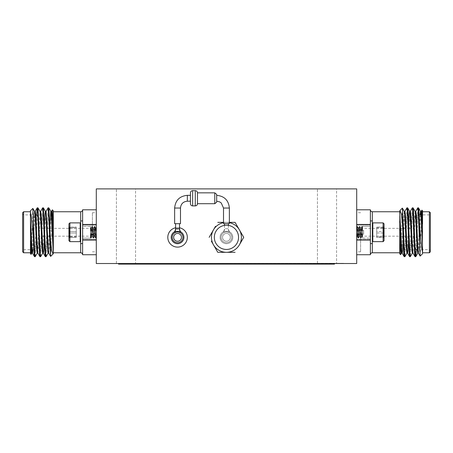 <?xml version="1.0" encoding="UTF-8"?>
<svg xmlns="http://www.w3.org/2000/svg" width="453" height="453" viewBox="0 0 453 453"><rect width="100%" height="100%" fill="white"/><g stroke="black" fill="none" stroke-linecap="round" stroke-linejoin="round"><path stroke-width="0.34" stroke-dasharray="2.27 1.7" d="M177.565 241.251A3.907 3.907 0 0 1 174.179 235.39A3.907 3.907 0 0 1 180.945 235.39A3.907 3.907 0 0 1 177.565 241.251A3.907 3.907 0 0 0 180.945 235.39A3.907 3.907 0 0 0 174.179 235.39A3.907 3.907 0 0 0 177.565 241.251A3.907 3.907 0 0 0 180.945 235.39A3.907 3.907 0 0 0 174.179 235.39A3.907 3.907 0 0 0 177.565 241.251M96.296 254.728L96.296 224.45L96.296 254.728L82.622 254.728L82.622 209.796L82.622 254.728L82.622 240.079L96.296 240.079M96.296 224.45L96.296 209.796L96.296 224.45L82.622 224.45L82.622 240.079M96.296 263.521L96.296 188.895L356.704 188.895L356.704 263.521L96.296 263.521M223.369 264.105L221.268 264.105M223.086 264.105L221.268 263.912M223.369 263.912L224.042 264.105M223.788 263.912L224.127 263.912L223.788 264.105M236.364 264.105L243.284 264.105L236.364 263.912M302.763 263.912L312.134 264.105L302.763 264.105M322.264 263.912L314.665 264.105L322.264 264.105M125.985 264.105L124.598 263.912L125.985 264.105M132.066 263.912L124.467 264.105L132.066 264.105M287.814 263.912L296.698 263.912L287.814 264.105M272.689 264.105L268.284 263.912L272.689 264.105M254.042 264.105L250.35 264.105M236.919 264.105L235.764 264.105M150.475 264.105L145.509 264.105M228.08 263.912L234.201 263.912L228.08 264.105M192.095 264.105L190.588 264.105M176.591 264.105L173.046 264.105L176.591 264.105M178.176 264.105L176.404 264.105M199.144 264.105L194.892 264.105L199.144 264.105M213.216 264.105L212.061 264.105M249.671 264.105L247.972 264.105M194.971 264.105L193.272 264.105M327.581 264.105L323.023 263.912L330.747 263.912L327.581 264.105M222.321 264.105L220.622 264.105M240.554 264.105L238.856 264.105M118.522 263.521L118.522 264.105L334.478 264.105L334.478 263.521L118.522 263.521L334.478 263.521M168.108 264.105L164.309 263.912L170.764 263.912L168.108 264.105M231.438 264.105L229.739 264.105M184.156 263.912L193.142 263.912L184.156 264.105M204.088 264.105L202.389 264.105M258.788 264.105L257.089 264.105M225.283 264.105L220.877 263.912L225.283 264.105M202.944 264.105L205.198 264.105M192.463 264.105L188.057 263.912L192.463 264.105M167.938 263.912L175.288 263.912L167.938 264.105M176.404 263.912L185.962 263.912L179.501 263.912L181.913 264.105M218.816 263.912L211.506 263.912L224.58 263.912L218.816 264.105M240.022 264.105L241.602 264.105M164.348 264.105L157.055 263.912L164.348 264.105M241.602 263.912L240.022 263.912M257.089 263.912L267.066 264.105L259.467 264.105M279.02 264.105L274.054 264.105M299.28 264.105L297.508 264.105M135.736 264.105L140.928 263.912L135.736 264.105M129.739 263.912L135.866 263.912L129.739 264.105M325.934 264.105L331.126 263.912L325.934 264.105M320.112 264.105L313.906 264.105L320.112 264.105M233.046 264.105L224.416 264.105M118.669 263.521L344.099 263.323L118.669 263.521M135.566 263.521L116.421 263.521L135.566 263.521L116.421 263.521L135.566 263.521L135.566 188.895L116.421 188.895L135.566 188.895L116.421 188.895L135.566 188.895L135.566 263.521M336.579 263.521L317.434 263.521L336.579 263.521L317.434 263.521L336.579 263.521L336.579 188.895L317.434 188.895L336.579 188.895L317.434 188.895L336.579 188.895L336.579 263.521M356.704 240.079L356.704 224.45L356.704 254.728L356.704 240.079L370.378 240.079L370.378 209.796L370.378 240.079M356.704 224.45L356.704 209.796L356.704 224.45L370.378 224.45M239.405 229.858L235.237 222.644M239.405 244.83L243.725 237.344M211.387 241.223L217.791 252.315L235.084 252.315M215.554 226.251L209.15 237.344M235.084 222.372L217.791 222.372M179.518 227.774A9.768 9.768 0 0 0 169.105 242.225A9.768 9.768 0 0 0 186.024 242.225A9.768 9.768 0 0 0 175.611 227.774M340.192 263.323L334.331 263.323L340.192 263.323M238.856 263.912L242.508 264.105M242.508 263.912L239.36 264.105M239.36 263.912L241.041 264.105M241.041 263.912L243.272 264.105M243.272 263.912L245.639 264.105M245.639 263.912L247.338 264.105M247.338 263.912L244.195 264.105M244.195 263.912L247.848 264.105M247.848 263.912L246.166 264.105M246.166 263.912L243.357 264.105M243.357 263.912L240.554 263.912M229.739 263.912L233.386 264.105M233.386 263.912L230.243 264.105M230.243 263.912L231.925 264.105M231.925 263.912L234.156 264.105M234.156 263.912L236.523 264.105M236.523 263.912L238.221 264.105M238.221 263.912L235.079 264.105M235.079 263.912L238.731 264.105M238.731 263.912L237.049 264.105M237.049 263.912L234.241 264.105M234.241 263.912L231.438 263.912M220.622 263.912L224.269 264.105M224.269 263.912L221.126 264.105M221.126 263.912L222.808 264.105M222.808 263.912L225.039 264.105M225.039 263.912L227.406 264.105M227.406 263.912L229.105 264.105M229.105 263.912L225.962 264.105M225.962 263.912L229.609 264.105M229.609 263.912L227.933 264.105M227.933 263.912L225.124 264.105M225.124 263.912L222.321 263.912M224.416 263.912L216.857 263.912L220.396 264.105M193.272 263.912L196.919 264.105M196.919 263.912L193.776 264.105M193.776 263.912L195.453 264.105M195.453 263.912L197.689 264.105M197.689 263.912L200.05 264.105M200.05 263.912L201.755 264.105M201.755 263.912L198.612 264.105M198.612 263.912L202.259 264.105M202.259 263.912L200.583 264.105M200.583 263.912L197.774 264.105M197.774 263.912L194.971 263.912M202.389 263.912L206.036 264.105M206.036 263.912L202.893 264.105M202.893 263.912L204.575 264.105M204.575 263.912L206.806 264.105M206.806 263.912L209.173 264.105M209.173 263.912L210.871 264.105M210.871 263.912L207.729 264.105M207.729 263.912L211.375 264.105M211.375 263.912L209.699 264.105M209.699 263.912L206.891 264.105M206.891 263.912L204.088 263.912M247.972 263.912L251.625 264.105M251.625 263.912L248.476 264.105M248.476 263.912L250.158 264.105M250.158 263.912L252.389 264.105M252.389 263.912L254.756 264.105M254.756 263.912L256.455 264.105M256.455 263.912L253.312 264.105M253.312 263.912L256.964 264.105M256.964 263.912L255.282 264.105M255.282 263.912L252.474 264.105M252.474 263.912L249.671 263.912M259.467 263.912L261.506 264.105M261.506 263.912L263.873 264.105M263.873 263.912L265.571 264.105M265.571 263.912L262.429 264.105M262.429 263.912L266.081 264.105M266.081 263.912L264.399 264.105M264.399 263.912L261.591 264.105M261.591 263.912L258.788 263.912M230.266 263.912L234.246 263.912L226.8 263.912L230.266 264.105M212.061 263.912L219.66 264.105M219.66 263.912L213.216 263.912M205.198 263.912L203.403 264.105M203.403 263.912L210.084 264.105M210.084 263.912L208.329 264.105M208.329 263.912L210.543 264.105M210.543 263.912L202.944 263.912M209.026 263.912L204.467 263.912L209.026 264.105M208.567 263.912L204.92 263.912L208.567 264.105M198.171 263.912L194.892 263.912L198.171 264.105M179.501 264.105L182.995 264.105M182.995 263.912L187.701 264.105M187.701 263.912L185.928 264.105M185.928 263.912L179.524 264.105M179.524 263.912L178.176 263.912M181.245 263.912L184.077 263.912L181.245 264.105M175.775 263.912L173.046 263.912L175.775 264.105M181.913 263.912L184.569 263.912L182.769 264.105M182.769 263.912L180.894 264.105M180.894 263.912L179.631 263.912M190.588 263.912L186.602 264.105M186.602 263.912L188.114 264.105M188.114 263.912L191.342 264.105M191.342 263.912L194.569 264.105M194.569 263.912L196.081 264.105M196.081 263.912L192.095 263.912M145.509 263.912L147.18 264.105M147.18 263.912L150.402 264.105M150.402 263.912L153.108 264.105M153.108 263.912L151.846 264.105M151.846 263.912L147.718 264.105M147.718 263.912L145.968 264.105M145.968 263.912L150.079 264.105M150.079 263.912L154.473 264.105M154.473 263.912L152.803 264.105M152.803 263.912L150.147 264.105M150.147 263.912L147.638 264.105M147.638 263.912L148.063 264.105M148.063 263.912L152.723 264.105M152.723 263.912L154.779 264.105M154.779 263.912L150.475 263.912M235.764 263.912L243.363 264.105M243.363 263.912L236.919 263.912M250.35 263.912L254.093 264.105M254.093 263.912L256.432 264.105M256.432 263.912L254.207 264.105M254.207 263.912L253.227 264.105M253.601 263.912L255.82 264.105M255.82 263.912L254.02 264.105M254.02 263.912L252.027 264.105M252.027 263.912L250.503 264.105M250.503 263.912L253.969 264.105M253.969 263.912L257.344 264.105M257.344 263.912L255.724 264.105M255.724 263.912L257.95 264.105M257.95 263.912L254.042 263.912M265.549 263.912L263.17 263.912L265.549 264.105M263.17 263.912L267.066 263.912L263.17 264.105M274.054 263.912L275.73 264.105M275.73 263.912L278.946 264.105M278.946 263.912L281.653 264.105M281.653 263.912L280.39 264.105M280.39 263.912L276.262 264.105M276.262 263.912L274.512 264.105M274.512 263.912L278.629 264.105M278.629 263.912L283.023 264.105M283.023 263.912L281.347 264.105M281.347 263.912L278.691 264.105M278.691 263.912L276.183 264.105M276.183 263.912L276.607 264.105M276.607 263.912L281.268 264.105M281.268 263.912L283.323 264.105M283.323 263.912L279.02 263.912M297.508 263.912L302.213 264.105M302.213 263.912L304.099 264.105M304.099 263.912L308.804 264.105M308.804 263.912L307.026 264.105M307.026 263.912L305.679 264.105M305.679 263.912L300.628 264.105M300.628 263.912L299.28 263.912M302.344 263.912L305.175 263.912L302.344 264.105M128.805 263.912L125.86 263.912L130.674 263.912L128.805 264.105M319.003 263.912L316.058 263.912L320.871 263.912L319.003 264.105M312.134 263.912L307.445 263.912L312.134 264.105M310.741 263.912L304.156 263.912L310.741 264.105M317.729 263.912L313.906 263.912L321.505 263.912L317.729 264.105M224.076 264.105L223.561 264.105M224.076 263.912L223.561 263.912M228.612 263.912L227.508 263.912L228.612 264.105M227.508 263.912L226.8 263.912L227.508 263.912M219.49 263.912L218.091 263.912L219.49 264.105M224.042 263.912L228.856 264.105M228.856 263.912L241.794 264.105M217.842 264.105L241.794 263.912M217.842 263.912L218.958 264.105M219.733 263.912L218.958 263.912M219.954 263.912L221.223 264.105M221.223 263.912L221.987 264.105M221.987 263.912L220.464 264.105M220.464 263.912L222.887 264.105M222.887 263.912L221.925 264.105M221.925 263.912L223.086 263.912M225.164 264.105L226.364 264.105L225.164 264.105M227.242 264.105L225.164 263.912L227.242 264.105M233.046 263.912L220.396 263.912M356.704 232.264L356.704 251.8L356.704 232.264M414.529 237.146L414.529 236.143M418.125 209.626L416.432 249.405M412.7 209.626L410.384 256.63M407.275 209.626L404.959 256.63M417.728 207.893L415.412 254.897M412.304 207.893L409.988 254.897M406.879 207.893L404.563 254.897M422.536 253.754L422.536 210.775M422.536 232.264L422.536 211.749L422.536 232.264M429.376 211.749L429.376 252.774M430.35 232.264L430.35 213.901L430.35 232.264M430.35 251.8L430.35 212.729M421.851 210.147L420.174 256.115M399.682 211.749L399.682 253.754M356.704 254.728L370.378 254.728L370.378 209.796L356.704 209.796M370.378 232.264L370.378 220.934L370.378 232.264M400.662 254.677L402.343 208.114M429.376 232.264L429.376 214.875L429.376 232.264M416.675 232.264L416.675 214.875L416.675 232.264M414.721 247.695L414.721 241.392M419.999 214.875L418.238 250.356L417.791 253.159M415.141 211.426L414.087 223.533M413.872 228.357L412.36 253.159M408.447 228.357L406.936 253.159M404.291 211.426L403.232 223.533M403.017 228.357L401.511 253.159M421.177 211.37L420.843 212.893M420.678 214.875L418.917 250.356L418.396 253.097M415.412 212.893L414.24 236.172M414.025 240.99L412.972 253.097M410.327 211.37L408.816 236.172M404.903 211.37L403.391 236.172M376.726 227.055L376.726 237.474L376.726 227.055L376.726 231.528L384.053 231.528C383.068 233.25 383.068 234.988 384.053 236.738L383.34 237.191L384.053 237.474C383.068 235.99 383.068 234.501 384.053 232.995C383.068 231.273 383.068 229.535 384.053 227.785L383.34 227.338L384.053 227.055L376.726 227.055L376.726 227.785L384.053 227.785L384.053 237.904L384.053 227.055C383.068 228.533 383.068 230.022 384.053 231.528C383.068 233.25 383.068 234.988 384.053 236.738L383.34 237.191L384.053 237.474C383.068 235.99 383.068 234.501 384.053 232.995C383.068 231.273 383.068 229.535 384.053 227.785L383.34 227.338L384.053 227.055L384.053 226.625L384.053 237.904L384.053 227.055L376.726 227.055M376.726 232.995L384.053 232.995L376.726 232.995L376.726 227.785L384.053 227.785L384.053 227.055C383.068 228.533 383.068 230.022 384.053 231.528L376.726 231.528L376.726 236.738L384.053 236.738L376.726 236.738L376.726 237.474L384.053 237.474L376.726 237.474L376.726 232.995M383.113 241.642L384.053 240.702L384.053 223.822L384.053 240.702L384.053 223.822L383.113 222.887L383.113 241.642L383.113 222.887L372.802 222.887L372.802 241.642L372.802 222.887L372.802 241.642L383.113 241.642L383.113 222.887M372.332 235.673L372.332 223.357L372.332 235.673M372.332 236.602L372.332 220.934L372.332 236.602M363.634 230.311L363.634 234.218L363.634 230.311L356.704 230.311L356.704 234.218L356.704 230.311M363.634 234.218L356.704 234.218M38.471 227.378L38.471 228.357M38.279 216.828L38.279 223.136M80.668 211.749L80.668 252.774M80.668 228.85L80.668 241.172L80.668 228.85M80.668 223.357L80.198 222.887L80.198 241.642L80.198 222.887L80.198 241.642L80.668 241.172M69.887 241.642L68.947 240.702L68.947 223.822L68.947 240.702L68.947 223.822L69.887 222.887L69.887 241.642L69.887 222.887L69.887 241.642L80.198 241.642M68.947 227.785L68.947 237.904L68.947 226.625L68.947 227.785L69.66 227.338L68.947 227.055C69.932 228.533 69.932 230.022 68.947 231.528C69.932 233.255 69.932 234.988 68.947 236.738L69.66 237.191L68.947 237.474C69.932 235.99 69.932 234.501 68.947 232.995C69.932 231.273 69.932 229.541 68.947 227.785L68.947 237.474L76.274 237.474L76.274 232.995L68.947 232.995C69.932 231.273 69.932 229.541 68.947 227.785L69.66 227.338L68.947 227.055L68.947 226.625L68.947 227.785L76.274 227.785L76.274 227.055L68.947 227.055C69.932 228.533 69.932 230.022 68.947 231.528L68.947 227.055L76.274 227.055L76.274 231.528L68.947 231.528C69.932 233.255 69.932 234.988 68.947 236.738L68.947 231.528L76.274 231.528L76.274 236.738L68.947 236.738L69.66 237.191L68.947 237.474L68.947 237.904L68.947 236.738L76.274 236.738L76.274 227.785L68.947 227.785M68.947 237.474C69.932 235.99 69.932 234.501 68.947 232.995L76.274 232.995L76.274 227.055L76.274 237.474L68.947 237.474M96.296 209.796L82.622 209.796L82.622 224.45M31.823 253.159L32.157 251.63M32.322 249.648L34.083 214.167L34.604 211.426M37.588 251.63L38.76 228.357M38.975 223.533L40.028 211.426M42.673 253.159L44.184 228.357M48.097 253.159L49.609 228.357M35.272 256.63L37.588 209.626M40.696 256.63L43.012 209.626M46.121 256.63L48.437 209.626M31.149 254.382L32.826 208.414M34.875 254.897L36.568 215.124M40.3 254.897L42.616 207.893M45.725 254.897L48.041 207.893M52.338 209.847L50.657 256.415M33.001 249.648L34.762 214.167L35.209 211.37M37.859 253.097L38.913 240.99M39.128 236.172L40.64 211.37M44.553 236.172L46.064 211.37M48.709 253.097L49.768 240.99M49.983 236.172L51.489 211.37M23.624 252.774L23.624 211.749M22.65 212.729L22.65 251.8M22.65 232.264L22.65 250.628L22.65 232.264M23.624 232.264L23.624 214.875L23.624 232.264M36.325 232.264L36.325 214.875L36.325 232.264M53.318 252.774L53.318 210.775M30.464 210.775L30.464 253.754M30.464 232.264L30.464 211.749L30.464 232.264M96.296 232.264L96.296 212.729L96.296 232.264M197.474 203.703L197.474 192.842M216.67 194.348L216.67 202.197M190.447 203.703L190.447 192.842M190.447 195.339L190.447 201.2L190.447 195.339M216.67 195.339L216.67 201.2L216.67 195.339M226.438 233.437A3.907 3.907 0 0 0 223.052 239.297A3.907 3.907 0 0 0 229.824 239.297A3.907 3.907 0 0 0 226.438 233.437A3.907 3.907 0 0 0 223.052 239.297A3.907 3.907 0 0 0 229.824 239.297A3.907 3.907 0 0 0 226.438 233.437A3.907 3.907 0 0 0 223.052 239.297A3.907 3.907 0 0 0 229.824 239.297A3.907 3.907 0 0 0 226.438 233.437A3.907 3.907 0 0 0 223.052 239.297A3.907 3.907 0 0 0 229.824 239.297A3.907 3.907 0 0 0 226.438 233.437M226.438 225.232A12.112 12.112 0 0 0 215.951 243.397A12.112 12.112 0 0 0 236.925 243.397A12.112 12.112 0 0 0 226.438 225.232M226.438 231.381L229.858 231.993A6.348 6.348 0 0 1 231.24 241.494A6.348 6.348 0 0 1 221.636 241.494A6.348 6.348 0 0 1 223.018 231.993A6.348 6.348 0 0 0 221.636 241.494A6.348 6.348 0 0 0 231.24 241.494A6.348 6.348 0 0 0 229.858 231.993L226.438 231.381L223.018 231.993L226.438 231.381M229.858 231.993L229.858 231.993A3.907 3.601 -57.4 0 1 228.278 228.703L224.597 228.703A3.907 3.601 57.4 0 1 223.018 231.993L223.018 231.993A3.907 3.601 -122.6 0 0 224.597 228.703L228.278 228.703A3.907 3.601 122.6 0 0 229.858 231.993M228.391 223.669L224.484 223.669L228.391 223.669M228.391 225.39L228.391 228.924C228.844 232.061 230.719 232.429 230.039 232.117L230.067 232.134M223.51 222.372L229.365 222.372M229.365 222.661A14.972 14.972 0 0 0 223.51 222.661M223.51 223.669L229.365 223.669M179.518 223.669L175.611 223.669L179.518 223.669M176.823 228.816L175.724 228.703A3.907 3.601 57.4 0 1 174.145 231.993L177.565 231.381L180.985 231.993A3.907 3.601 -57.4 0 1 179.405 228.703L177.559 229.037M174.631 223.669L180.492 223.669M90.436 229.495L90.436 238.125L90.436 226.404L90.436 231.743L90.436 227.361L90.838 228.046L91.993 236.54L93.21 227.989L94.434 236.54L95.504 228.312L95.719 228.046L95.911 228.873L96.296 232.576L95.962 227.989L94.739 236.54L93.516 227.989L92.299 236.54L91.076 227.989L90.436 232.638L90.838 228.046L92.061 236.483L93.278 228.046L94.501 236.483L95.719 228.046L96.296 232.576L96.008 238.08L94.79 226.443L93.516 238.125L92.554 227.61L92.344 226.443L92.146 226.851L91.076 238.125L90.436 231.743L90.436 226.404L82.622 226.404L82.622 238.125L82.622 226.404L82.622 238.125L82.622 226.404L90.436 226.404L90.436 238.125L82.622 238.125L90.436 238.125L90.436 236.058L90.77 238.125L91.993 226.404L93.165 238.085L94.434 226.404L95.606 238.085L96.296 231.834L96.296 237.582L96.296 227.355L96.296 231.834L96.217 228.873L95.962 227.989L95.809 228.312L94.739 236.54L93.516 227.989L92.299 236.54L91.013 228.04L90.436 232.638L90.725 238.085L91.993 226.404L93.165 238.085L94.434 226.404L95.606 238.085L96.296 231.834L96.008 238.08L94.79 226.443L93.516 238.125L92.344 226.443L91.127 238.08L90.436 231.743L90.436 227.361L90.838 228.046L90.436 229.495M82.622 232.264L82.622 225.135L82.622 232.264M92.389 232.264L92.389 212.729L92.389 232.264M90.436 236.058L90.725 238.085L90.436 236.058M362.564 235.028L362.564 226.404L362.564 238.125L362.564 232.78L362.564 237.162L362.162 236.483L361.007 227.989L359.79 236.54L358.566 227.989L357.343 236.54L356.704 231.947L357.038 236.54L358.261 227.989L359.484 236.54L360.701 227.989L361.924 236.54L362.564 231.885L362.162 236.483L360.939 228.046L359.722 236.483L358.499 228.046L357.281 236.483L356.704 231.947L356.992 226.443L358.261 238.125L359.484 226.404L360.656 238.08L361.924 226.404L362.564 232.78L362.564 238.125L370.378 238.125L370.378 226.404L370.378 238.125L370.378 226.404L370.378 238.125L362.564 238.125L362.564 226.404L370.378 226.404L362.564 226.404L362.564 228.471L362.23 226.404L361.007 238.125L359.835 226.443L358.566 238.125L357.394 226.443L356.704 232.695L356.704 226.942L356.704 237.168L356.704 232.695L356.783 235.656L357.038 236.54L357.19 236.211L358.261 227.989L359.484 236.54L360.701 227.989L361.987 236.483L362.564 231.885L362.275 226.443L361.007 238.125L359.835 226.443L358.566 238.125L357.394 226.443L356.704 232.695L356.992 226.443L358.21 238.08L359.484 226.404L360.656 238.08L361.873 226.443L362.564 232.78L362.564 237.162L362.162 236.483L362.564 235.028M356.704 239.394L356.704 225.135L356.704 239.394L370.378 239.394L356.704 239.394L356.704 225.135L356.704 239.394M362.564 228.471L362.275 226.443L362.564 228.471M360.611 232.264L360.611 251.8L360.611 232.264M372.332 252.774L372.332 211.749M195.277 205.9L195.277 190.645M214.767 203.703L214.767 192.842M192.644 205.9L192.644 190.645M187.332 195.339L187.332 201.2M226.438 231.97A5.374 5.374 0 0 1 231.092 240.028A5.374 5.374 0 0 1 221.783 240.028A5.374 5.374 0 0 1 226.438 231.97A5.374 5.374 0 0 0 221.783 240.028A5.374 5.374 0 0 0 231.092 240.028A5.374 5.374 0 0 0 226.438 231.97M229.365 208.04L223.51 208.04M177.565 231.97A5.374 5.374 0 0 1 182.219 240.028A5.374 5.374 0 0 1 172.91 240.028A5.374 5.374 0 0 1 177.565 231.97M174.631 208.04L180.492 208.04M116.421 263.521L116.421 188.895L116.421 263.521M317.434 263.521L317.434 188.895L317.434 263.521M356.704 236.172L402.994 236.172M403.674 236.172L408.425 236.172M409.099 236.172L413.849 236.172M356.704 228.357L402.734 228.357M403.413 228.357L408.159 228.357M408.838 228.357L413.589 228.357M417.287 249.648L429.376 249.648L430.35 250.628M414.721 216.828L416.675 214.875L418.453 214.875M419.133 214.875L429.376 214.875L430.35 213.901M415.005 247.978L416.675 249.648M383.34 227.338L384.053 226.625L383.34 227.338M383.34 237.191L384.053 237.904L383.34 237.191M372.332 241.172L372.802 241.642M372.332 223.357L372.802 222.887M370.378 243.595L372.332 243.595M370.378 220.934L372.332 220.934M82.622 220.934L80.668 220.934M82.622 243.595L80.668 243.595M69.887 222.887L80.198 222.887M69.66 227.338L68.947 226.625L69.66 227.338M69.66 237.191L68.947 237.904L69.66 237.191M35.713 214.875L23.624 214.875L22.65 213.901M33.867 249.648L23.624 249.648L22.65 250.628M37.995 216.545L36.325 214.875M38.279 247.695L36.325 249.648L34.547 249.648M96.296 228.357L50.006 228.357M49.326 228.357L44.575 228.357M43.901 228.357L39.151 228.357M96.296 236.172L50.266 236.172M49.587 236.172L44.841 236.172M44.162 236.172L39.411 236.172M224.484 225.39L224.484 228.924C224.031 232.061 222.157 232.429 222.836 232.117L222.808 232.134M96.296 225.135L82.622 225.135L96.296 225.135M96.296 239.394L82.622 239.394L96.296 239.394M91.076 238.125L90.77 238.125L91.076 238.125M94.739 226.404L94.434 226.404L94.739 226.404M95.962 238.125L95.657 238.125L95.962 238.125M92.299 226.404L91.993 226.404L92.299 226.404M93.516 238.125L93.21 238.125L93.516 238.125M95.962 227.989L95.657 227.989L95.962 227.989M93.516 227.989L93.21 227.989L93.516 227.989M91.076 227.989L90.77 227.989L91.076 227.989M94.739 236.54L94.434 236.54L94.739 236.54M92.299 236.54L91.993 236.54L92.299 236.54M96.296 227.355L95.9 228.04L96.296 227.355M94.677 236.483L95.606 238.085L94.677 236.483M93.454 228.04L94.388 226.443L93.454 228.04M92.236 236.483L93.165 238.085L92.236 236.483M91.013 228.04L91.948 226.443L91.013 228.04M96.296 237.582L96.008 238.08L96.296 237.582M94.79 226.443L95.719 228.046L94.79 226.443M93.567 238.08L94.501 236.483L93.567 238.08M92.344 226.443L93.278 228.046L92.344 226.443M91.127 238.08L92.061 236.483L91.127 238.08M92.389 251.8L96.296 251.8M92.389 212.729L96.296 212.729M96.296 227.378L92.389 227.378M96.296 237.146L92.389 237.146M356.704 225.135L370.378 225.135L356.704 225.135M361.924 226.404L362.23 226.404L361.924 226.404M358.261 238.125L358.566 238.125L358.261 238.125M357.038 226.404L357.343 226.404L357.038 226.404M360.701 238.125L361.007 238.125L360.701 238.125M359.484 226.404L359.79 226.404L359.484 226.404M357.038 236.54L357.343 236.54L357.038 236.54M359.484 236.54L359.79 236.54L359.484 236.54M361.924 236.54L362.23 236.54L361.924 236.54M358.261 227.989L358.566 227.989L358.261 227.989M360.701 227.989L361.007 227.989L360.701 227.989M356.704 237.168L357.1 236.483L356.704 237.168M358.323 228.04L357.394 226.443L358.323 228.04M359.546 236.483L358.612 238.085L359.546 236.483M360.764 228.04L359.835 226.443L360.764 228.04M361.987 236.483L361.052 238.085L361.987 236.483M356.704 226.942L356.992 226.443L356.704 226.942M358.21 238.08L357.281 236.483L358.21 238.08M359.433 226.443L358.499 228.046L359.433 226.443M360.656 238.08L359.722 236.483L360.656 238.08M361.873 226.443L360.939 228.046L361.873 226.443M360.611 212.729L356.704 212.729M360.611 251.8L356.704 251.8M356.704 237.146L360.611 237.146M356.704 227.378L360.611 227.378"/><path stroke-width="0.68" d="M96.296 263.521L96.296 188.895L356.704 188.895L356.704 263.521L96.296 263.521M334.478 263.521L334.478 264.105L118.522 264.105L118.522 263.521M243.725 237.344L239.405 229.858L243.725 237.344L239.405 244.83A14.972 14.972 0 0 0 229.365 222.661M235.237 222.644L239.405 229.858M235.084 252.315L217.791 252.315L211.387 241.223M209.15 237.344L215.554 226.251M175.611 227.774A9.768 9.768 0 0 0 177.565 247.112A9.768 9.768 0 0 0 179.518 227.774M419.608 225.973C420.514 238.697 421.494 247.446 422.536 252.219L422.536 253.754L420.135 256.098L419.608 244.682L419.608 225.973L418.917 211.115L418.521 207.893L418.125 209.626M416.432 249.405L415.809 256.63L415.299 253.408L413.493 211.115L413.096 207.893L412.7 209.626M412.428 253.097L410.327 256.681L409.874 253.408L408.068 211.115L407.672 207.893L407.275 209.626M407.004 253.097L404.903 256.681L404.45 253.408L402.609 210.685L402.609 224.96L401.318 213.867L400.005 210.447L399.682 211.749L372.332 211.749L372.332 252.774C371.154 252.882 370.503 253.533 370.378 254.728L356.704 254.728M419.608 244.682L418.238 211.115L417.791 207.842L415.684 211.426L415.412 212.893M415.412 254.897L415.016 256.63L414.62 253.408L412.813 211.115L412.36 207.842L410.259 211.426M409.988 254.897L409.591 256.63L409.195 253.408L407.389 211.115L406.936 207.842L404.835 211.426M404.563 254.897L404.167 256.63L403.77 253.408L402.609 224.96M422.536 252.219L422.207 214.014L421.896 210.13L421.114 211.426M421.896 210.13L422.536 210.775L422.536 223.844M422.536 252.774L429.376 252.774L429.376 211.749L422.536 211.749M429.376 211.749L430.35 212.729L430.35 251.8L429.376 252.774M399.682 228.878L400.622 254.694L399.682 253.754L399.852 210.662M356.704 209.796L370.378 209.796L370.378 254.728M370.378 224.45L356.704 224.45M356.704 240.079L370.378 240.079M400.622 254.694L401.573 253.097M400.033 210.424L402.343 208.114L402.609 210.685M414.721 241.392L415.005 247.978M422.536 246.902L420.956 214.167L420.503 211.37L419.999 214.875M418.464 253.159L417.791 253.159L417.338 250.356L415.526 214.167L415.141 211.426L413.096 207.893M414.087 223.533L413.872 228.357M413.04 253.159L412.36 253.159L411.907 250.356L410.101 214.167L409.716 211.426L407.672 207.893M415.016 256.63L412.972 253.097L412.587 250.356L410.78 214.167L410.327 211.37L409.648 211.37L409.195 214.167L408.447 228.357M408.816 236.172L408.068 250.356L407.615 253.159L406.936 253.159L406.483 250.356L404.676 214.167L404.291 211.426L402.377 208.125M403.232 223.533L403.017 228.357M403.391 236.172L402.638 250.356L402.185 253.159L401.511 253.159L401.058 250.356L399.682 221.421M422.536 232.264L421.63 214.167L421.177 211.37L420.503 211.37M420.843 212.893L420.678 214.875M420.135 256.098L418.396 253.097L418.011 250.356L416.205 214.167L415.752 211.37L415.073 211.37M414.24 236.172L414.025 240.99M409.591 256.63L407.547 253.097L407.162 250.356L405.35 214.167L404.903 211.37L404.223 211.37M404.167 256.63L402.117 253.097L401.732 250.356L399.682 211.919M383.113 222.887L384.053 223.822L384.053 240.702L383.113 241.642L372.802 241.642L372.802 222.887L383.113 222.887L383.113 241.642M414.529 236.143L414.563 237.146M39.151 228.357L38.471 228.357L38.437 227.378M48.437 209.626L48.833 207.893L50.883 211.426L51.268 214.167L53.318 253.504L53.318 252.774L80.668 252.774L80.668 211.749C81.846 211.647 82.497 210.996 82.622 209.796L96.296 209.796M80.668 241.172L80.198 241.642L80.198 222.887L80.668 223.357M69.887 222.887L68.947 223.822L68.947 240.702L69.887 241.642L69.887 222.887L80.198 222.887M96.296 224.45L82.622 224.45L82.622 209.796M96.296 254.728L82.622 254.728L82.622 240.079L96.296 240.079M30.464 212.304L30.464 210.775L32.865 208.425L33.392 219.841L33.392 238.555C32.486 225.826 31.506 217.078 30.464 212.304L30.464 232.264L31.37 250.356L31.823 253.159L32.497 253.159L33.001 249.648M32.157 251.63L32.322 249.648M32.865 208.425L34.604 211.426L34.989 214.167L36.795 250.356L37.248 253.159L37.927 253.159M33.392 219.841L34.762 253.408L35.209 256.681L37.316 253.097L37.588 251.63M38.76 228.357L38.975 223.533M37.588 209.626L37.984 207.893L40.028 211.426L40.413 214.167L42.22 250.356L42.673 253.159L43.352 253.159L43.805 250.356L44.553 236.172M44.184 228.357L44.932 214.167L45.385 211.37L46.064 211.37L48.709 253.097L50.623 256.404L50.391 239.569L51.682 250.662L52.995 254.076L53.318 253.504L53.148 253.867M43.012 209.626L43.409 207.893L45.453 211.426L45.838 214.167L47.65 250.356L48.097 253.159L48.777 253.159M49.609 228.357L50.815 211.37L51.489 211.37L51.942 214.167L53.318 243.108L53.318 252.61M37.984 207.893L40.187 253.408L40.64 256.681L42.741 253.097M43.409 207.893L45.611 253.408L46.064 256.681L48.165 253.097M48.833 207.893L50.391 239.569M30.464 232.264L30.793 250.509L31.104 254.393L31.886 253.097M33.392 238.555L34.083 253.408L34.479 256.63L34.875 254.897M36.568 215.124L37.191 207.893L37.701 211.115L39.507 253.408L39.904 256.63L40.3 254.897M40.572 211.426L42.673 207.842L43.126 211.115L44.932 253.408L45.328 256.63L45.725 254.897M45.996 211.426L48.097 207.842L48.55 211.115L50.391 253.844M52.378 209.83L53.318 210.775L53.318 235.645L52.378 209.83L51.427 211.426M52.967 254.105L50.623 256.404M53.318 235.645L53.318 243.108M30.464 217.621L32.044 250.356L32.497 253.159M34.536 211.37L35.209 211.37L35.662 214.167L37.474 250.356L37.859 253.097L39.904 256.63M38.913 240.99L39.128 236.172M39.96 211.37L40.64 211.37L41.093 214.167L42.899 250.356L43.284 253.097L45.328 256.63M49.768 240.99L49.983 236.172M23.624 232.264L23.624 252.774L22.65 251.8L22.65 212.729L23.624 211.749L23.624 232.264M38.279 223.136L37.995 216.545M82.622 240.079L82.622 224.45M31.104 254.393L30.464 253.754L30.464 240.685M192.644 190.645L192.644 205.9C191.319 205.781 190.588 205.05 190.447 203.703L190.447 192.842C190.577 191.506 191.308 190.775 192.644 190.645L195.277 190.645C196.613 190.775 197.344 191.506 197.474 192.842L197.474 203.703L214.767 203.703L214.767 192.842L216.67 194.348L216.67 202.197L214.767 203.703M197.474 192.842L214.767 192.842M180.492 208.04L174.631 208.04L174.631 223.669L180.492 223.669L180.492 208.04C180.9 203.884 183.176 201.608 187.332 201.2L187.332 195.339L190.447 195.339M226.438 225.232A12.112 12.112 0 0 0 215.951 243.397A12.112 12.112 0 0 0 236.925 243.397A12.112 12.112 0 0 0 226.438 225.232M228.391 223.669L228.391 225.39M217.791 222.372L223.51 222.372M229.365 222.372L235.084 222.372M223.51 222.661A14.972 14.972 0 0 0 226.438 252.315A14.972 14.972 0 0 0 239.405 244.83M229.365 208.04L229.365 223.669L223.51 223.669L223.51 208.04L229.365 208.04C228.618 200.328 224.382 196.092 216.67 195.339M180.985 231.993L180.985 231.993A6.348 6.348 0 0 1 182.366 241.494A6.348 6.348 0 0 1 172.763 241.494A6.348 6.348 0 0 1 174.145 231.993L174.145 231.993A6.348 6.348 0 0 0 172.763 241.494A6.348 6.348 0 0 0 182.366 241.494A6.348 6.348 0 0 0 180.985 231.993L177.565 231.381L174.145 231.993A6.348 6.348 0 0 0 172.763 241.494A6.348 6.348 0 0 0 182.366 241.494A6.348 6.348 0 0 0 180.985 231.993A3.907 3.601 122.6 0 1 179.405 228.703L175.724 228.703A3.907 3.601 -122.6 0 1 174.145 231.993A6.348 6.348 0 0 0 172.763 241.494A6.348 6.348 0 0 0 182.366 241.494A6.348 6.348 0 0 0 180.985 231.993M179.518 223.669L179.518 228.924C179.971 232.061 181.846 232.429 181.166 232.117L181.194 232.134M177.559 229.037L176.823 228.816M177.565 233.437A3.907 3.907 0 0 0 173.658 237.344A3.907 3.907 0 0 0 177.565 241.251A3.907 3.907 0 0 0 181.472 237.344A3.907 3.907 0 0 0 177.565 233.437M195.277 190.645L195.277 205.9C196.613 205.77 197.344 205.039 197.474 203.703M177.565 231.97A5.374 5.374 0 0 0 172.91 240.028A5.374 5.374 0 0 0 182.219 240.028A5.374 5.374 0 0 0 177.565 231.97M402.994 236.172L403.674 236.172M408.425 236.172L409.099 236.172M413.849 236.172L414.529 236.172M402.734 228.357L403.413 228.357M408.159 228.357L408.838 228.357M413.589 228.357L414.263 228.357M418.464 207.842L417.785 207.842M413.04 207.842L412.36 207.842M407.615 207.842L406.936 207.842M415.752 256.681L415.073 256.681M410.327 256.681L409.648 256.681M404.897 256.681L404.223 256.681M399.682 252.774L372.332 252.774M416.675 249.648L417.287 249.648M418.453 214.875L419.133 214.875M418.521 207.893L420.571 211.426M415.809 256.63L417.853 253.097M372.332 211.749C371.154 211.647 370.503 210.996 370.378 209.796M372.332 241.172L372.802 241.642M372.332 223.357L372.802 222.887M370.378 243.595L372.332 243.595M370.378 220.934L372.332 220.934M82.622 220.934L80.668 220.934M82.622 243.595L80.668 243.595M69.887 241.642L80.198 241.642M80.668 252.774C81.857 252.893 82.508 253.544 82.622 254.728M34.479 256.63L32.429 253.097M37.191 207.893L35.147 211.426M36.325 214.875L35.713 214.875M34.547 249.648L33.867 249.648M53.318 211.749L80.668 211.749M30.464 211.749L23.624 211.749M30.464 252.774L23.624 252.774M34.536 256.681L35.215 256.681M39.96 256.681L40.64 256.681M45.385 256.681L46.064 256.681M37.248 207.842L37.927 207.842M42.673 207.842L43.352 207.842M48.103 207.842L48.777 207.842M50.006 228.357L49.326 228.357M44.575 228.357L43.901 228.357M50.266 236.172L49.587 236.172M44.841 236.172L44.162 236.172M39.411 236.172L38.737 236.172M192.644 205.9L195.277 205.9M187.332 201.2L190.447 201.2M224.484 223.669L224.484 225.39M216.67 201.2L219.58 201.851L221.234 202.944L223.51 208.04M175.611 223.669L175.611 228.924C175.152 232.061 173.284 232.429 173.963 232.117L173.935 232.134M187.332 195.339C179.62 196.092 175.385 200.328 174.631 208.04"/></g></svg>
